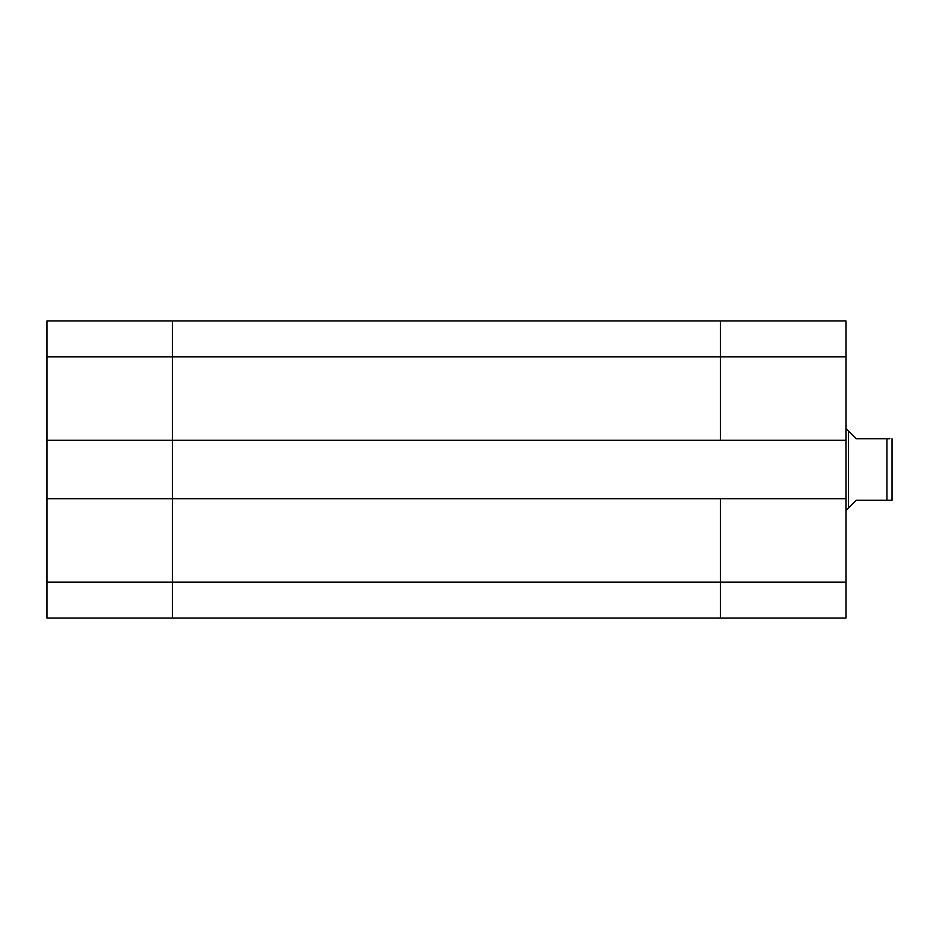 <?xml version="1.0" encoding="UTF-8"?>
<svg xmlns="http://www.w3.org/2000/svg" width="939" height="939" viewBox="0 0 939 939"><rect width="100%" height="100%" fill="white"/><g stroke="black" fill="none" stroke-linecap="round" stroke-linejoin="round"><path stroke-width="1.41" d="M172.436 320.962L720.471 320.962L172.436 320.962L172.436 440.309L46.95 440.309L46.95 320.962L172.436 320.962L172.436 618.038L720.471 618.038L720.471 582.18L720.471 618.038L845.957 618.038L46.95 618.038L46.95 498.691L720.471 498.691L720.471 582.18L845.957 582.18L845.957 356.82L720.471 356.82L720.471 440.309L845.957 440.309M46.95 582.18L172.436 582.18L172.436 440.309L720.471 440.309L720.471 320.962L720.471 356.82L46.95 356.82M46.95 440.309L46.95 498.691M845.957 498.691L720.471 498.691L720.471 582.18L172.436 582.18L172.436 618.038M720.471 320.962L845.957 320.962L845.957 356.82M845.957 582.18L845.957 618.038M892.05 438.771L892.05 500.229L886.932 500.229L886.932 438.771L889.785 438.771M886.932 438.771L856.192 438.771L848.516 431.083L848.516 507.917L856.192 500.229L886.932 500.229M889.479 500.229L892.05 500.229M848.516 507.917L845.957 510.476M848.516 431.083L845.957 428.524"/></g></svg>
